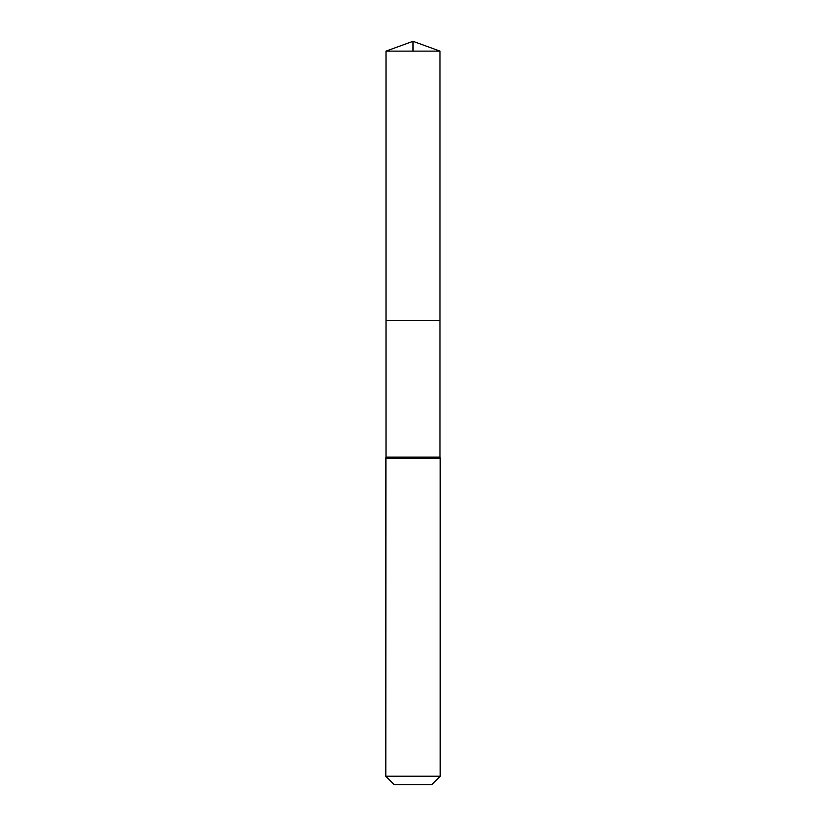 <?xml version="1.0" encoding="UTF-8"?>
<svg xmlns="http://www.w3.org/2000/svg" width="826" height="826" viewBox="0 0 826 826"><rect width="100%" height="100%" fill="white"/><g stroke="black" fill="none" stroke-linecap="round" stroke-linejoin="round"><path stroke-width="1.24" d="M386.01 457.108L386.01 320.529L439.99 320.529L386.01 320.529L386.01 51.119L439.99 51.119L439.99 457.108L386.01 457.108L385.907 457.718L440.093 457.718L439.99 457.108M385.804 776.223L440.196 776.223L431.719 784.7L394.281 784.7L385.804 776.223L385.907 457.718M386.01 51.119L413 41.3L439.99 51.119M413 51.119L413 41.3L386.01 51.119L386.01 320.529M385.804 458.327L440.196 458.327L440.093 457.718M440.196 776.223L440.196 458.327"/></g></svg>
